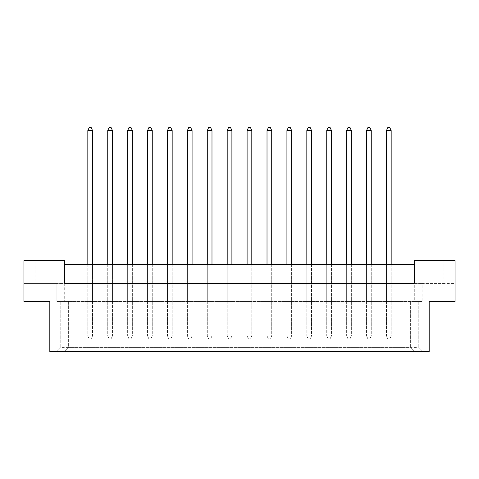 <?xml version="1.0" encoding="UTF-8"?>
<svg xmlns="http://www.w3.org/2000/svg" width="479" height="479" viewBox="0 0 479 479"><rect width="100%" height="100%" fill="white"/><g stroke="black" fill="none" stroke-linecap="round" stroke-linejoin="round"><path stroke-width="0.36" stroke-dasharray="2.4 1.8" d="M35.081 283.394L57.025 283.394L35.081 283.394L35.081 260.666L57.025 260.666L35.081 260.666M57.025 283.394L57.025 260.666M421.975 283.394L443.919 283.394L421.975 283.394L421.975 260.666L443.919 260.666L421.975 260.666M443.919 283.394L443.919 260.666M49.816 301.423L23.95 301.423L49.816 301.423L49.816 351.586L429.184 351.586L49.816 351.586L429.184 351.586L429.184 301.423L455.05 301.423L455.05 260.666L414.293 260.666L414.293 283.394L64.707 283.394L64.707 260.666L23.95 260.666L23.95 301.423L49.816 301.423L49.816 351.586L49.816 301.423M112.445 301.423L107.739 301.423L112.445 301.423L107.739 301.423L112.445 301.423L107.739 301.423L112.445 301.423L112.445 264.582L107.739 264.582L112.445 264.582L107.739 264.582L112.445 264.582L107.739 264.582L112.445 264.582L112.445 301.423M92.537 301.423L87.831 301.423L92.537 301.423L87.831 301.423L92.537 301.423L87.831 301.423L92.537 301.423L92.537 264.582L87.831 264.582L92.537 264.582L87.831 264.582L92.537 264.582L87.831 264.582L92.537 264.582L92.537 301.423M56.869 301.423L422.131 301.423L56.869 301.423L64.707 301.423L56.869 301.423L56.869 283.394L23.95 283.394L23.95 301.423L23.95 283.394L56.869 283.394L56.869 301.423M64.707 264.582L64.707 283.394L56.869 283.394L414.293 283.394L414.293 301.423L422.131 301.423L414.293 301.423L414.293 264.582L414.293 283.394L64.707 283.394L64.707 264.582L414.293 264.582M127.648 264.582L127.648 301.423L127.648 264.582L127.648 301.423L127.648 264.582L127.648 301.423L132.354 301.423L127.648 301.423L132.354 301.423L127.648 301.423L132.354 301.423L127.648 301.423L127.648 264.582L132.354 264.582L127.648 264.582L132.354 264.582L127.648 264.582L132.354 264.582L127.648 264.582L127.648 335.911L132.354 335.911L132.354 130.551L130.941 127.414L129.061 127.414L127.648 130.551L127.648 335.911L132.354 335.911L132.354 264.582M147.556 264.582L147.556 301.423L147.556 264.582L147.556 301.423L147.556 264.582L147.556 301.423L152.262 301.423L147.556 301.423L152.262 301.423L147.556 301.423L152.262 301.423L147.556 301.423L147.556 264.582L152.262 264.582L147.556 264.582L152.262 264.582L147.556 264.582L152.262 264.582L147.556 264.582L147.556 335.911L152.262 335.911L152.262 130.551L150.849 127.414L148.969 127.414L147.556 130.551L147.556 335.911L152.262 335.911L152.262 264.582M167.464 264.582L167.464 301.423L167.464 264.582L167.464 301.423L167.464 264.582L167.464 301.423L172.171 301.423L167.464 301.423L172.171 301.423L167.464 301.423L172.171 301.423L167.464 301.423L167.464 264.582L172.171 264.582L167.464 264.582L172.171 264.582L167.464 264.582L172.171 264.582L167.464 264.582L167.464 335.911L172.171 335.911L172.171 130.551L170.758 127.414L168.877 127.414L167.464 130.551L167.464 335.911L172.171 335.911L172.171 264.582M187.379 264.582L187.379 301.423L187.379 264.582L187.379 301.423L187.379 264.582L187.379 301.423L192.079 301.423L187.379 301.423L192.079 301.423L187.379 301.423L192.079 301.423L187.379 301.423L187.379 264.582L192.079 264.582L187.379 264.582L192.079 264.582L187.379 264.582L192.079 264.582L187.379 264.582L187.379 335.911L192.079 335.911L192.079 130.551L190.666 127.414L188.786 127.414L187.379 130.551L187.379 335.911L192.079 335.911L192.079 264.582M207.287 264.582L207.287 301.423L207.287 264.582L207.287 301.423L207.287 264.582L207.287 301.423L211.987 301.423L207.287 301.423L211.987 301.423L207.287 301.423L211.987 301.423L207.287 301.423L207.287 264.582L211.987 264.582L207.287 264.582L211.987 264.582L207.287 264.582L211.987 264.582L207.287 264.582L207.287 335.911L211.987 335.911L211.987 130.551L210.574 127.414L208.694 127.414L207.287 130.551L207.287 335.911L211.987 335.911L211.987 264.582M227.196 264.582L227.196 301.423L227.196 264.582L227.196 301.423L227.196 264.582L227.196 301.423L231.896 301.423L227.196 301.423L231.896 301.423L227.196 301.423L231.896 301.423L227.196 301.423L227.196 264.582L231.896 264.582L227.196 264.582L231.896 264.582L227.196 264.582L231.896 264.582L227.196 264.582L227.196 335.911L231.896 335.911L231.896 130.551L230.489 127.414L228.603 127.414L227.196 130.551L227.196 335.911L231.896 335.911L231.896 264.582M247.104 264.582L247.104 301.423L247.104 264.582L247.104 301.423L247.104 264.582L247.104 301.423L251.804 301.423L247.104 301.423L251.804 301.423L247.104 301.423L251.804 301.423L247.104 301.423L247.104 264.582L251.804 264.582L247.104 264.582L251.804 264.582L247.104 264.582L251.804 264.582L247.104 264.582L247.104 335.911L251.804 335.911L251.804 130.551L250.397 127.414L248.511 127.414L247.104 130.551L247.104 335.911L251.804 335.911L251.804 264.582M267.013 264.582L267.013 301.423L267.013 264.582L267.013 301.423L267.013 264.582L267.013 301.423L271.713 301.423L267.013 301.423L271.713 301.423L267.013 301.423L271.713 301.423L267.013 301.423L267.013 264.582L271.713 264.582L267.013 264.582L271.713 264.582L267.013 264.582L271.713 264.582L267.013 264.582L267.013 335.911L271.713 335.911L271.713 130.551L270.306 127.414L268.426 127.414L267.013 130.551L267.013 335.911L271.713 335.911L271.713 264.582M286.921 264.582L286.921 301.423L286.921 264.582L286.921 301.423L286.921 264.582L286.921 301.423L291.621 301.423L286.921 301.423L291.621 301.423L286.921 301.423L291.621 301.423L286.921 301.423L286.921 264.582L291.621 264.582L286.921 264.582L291.621 264.582L286.921 264.582L291.621 264.582L286.921 264.582L286.921 335.911L291.621 335.911L291.621 130.551L290.214 127.414L288.334 127.414L286.921 130.551L286.921 335.911L291.621 335.911L291.621 264.582M306.829 264.582L306.829 301.423L306.829 264.582L306.829 301.423L306.829 264.582L306.829 301.423L311.536 301.423L306.829 301.423L311.536 301.423L306.829 301.423L311.536 301.423L306.829 301.423L306.829 264.582L311.536 264.582L306.829 264.582L311.536 264.582L306.829 264.582L311.536 264.582L306.829 264.582L306.829 335.911L311.536 335.911L311.536 130.551L310.123 127.414L308.242 127.414L306.829 130.551L306.829 335.911L311.536 335.911L311.536 264.582M326.738 264.582L326.738 301.423L326.738 264.582L326.738 301.423L326.738 264.582L326.738 301.423L331.444 301.423L326.738 301.423L331.444 301.423L326.738 301.423L331.444 301.423L326.738 301.423L326.738 264.582L331.444 264.582L326.738 264.582L331.444 264.582L326.738 264.582L331.444 264.582L326.738 264.582L326.738 335.911L331.444 335.911L331.444 130.551L330.031 127.414L328.151 127.414L326.738 130.551L326.738 335.911L331.444 335.911L331.444 264.582M346.646 264.582L346.646 301.423L346.646 264.582L346.646 301.423L346.646 264.582L346.646 301.423L351.352 301.423L346.646 301.423L351.352 301.423L346.646 301.423L351.352 301.423L346.646 301.423L346.646 264.582L351.352 264.582L346.646 264.582L351.352 264.582L346.646 264.582L351.352 264.582L346.646 264.582L346.646 335.911L351.352 335.911L351.352 130.551L349.939 127.414L348.059 127.414L346.646 130.551L346.646 335.911L351.352 335.911L351.352 264.582M366.555 264.582L366.555 301.423L366.555 264.582L366.555 301.423L366.555 264.582L366.555 301.423L371.261 301.423L366.555 301.423L371.261 301.423L366.555 301.423L371.261 301.423L366.555 301.423L366.555 264.582L371.261 264.582L366.555 264.582L371.261 264.582L366.555 264.582L371.261 264.582L366.555 264.582L366.555 335.911L371.261 335.911L371.261 130.551L369.848 127.414L367.968 127.414L366.555 130.551L366.555 335.911L371.261 335.911L371.261 264.582M386.463 264.582L386.463 301.423L386.463 264.582L386.463 301.423L386.463 264.582L386.463 301.423L391.169 301.423L386.463 301.423L391.169 301.423L386.463 301.423L391.169 301.423L386.463 301.423L386.463 264.582L391.169 264.582L386.463 264.582L391.169 264.582L386.463 264.582L391.169 264.582L386.463 264.582L386.463 335.911L391.169 335.911L391.169 130.551L389.756 127.414L387.876 127.414L386.463 130.551L386.463 335.911L391.169 335.911L391.169 264.582M429.184 301.423L455.05 301.423L429.184 301.423L429.184 351.586L429.184 301.423M455.05 283.394L455.05 301.423L455.05 283.394L422.131 283.394L422.131 301.423L422.131 283.394L455.05 283.394M60.791 347.604L56.809 351.586L60.791 347.604L60.791 301.423L60.791 347.604L418.209 347.604L422.191 351.586L418.209 347.604L418.209 301.423L418.209 347.604M68.629 301.423L68.629 347.604L64.647 351.586L68.629 347.604L68.629 301.423M410.371 347.604L414.353 351.586L410.371 347.604L410.371 301.423L410.371 347.604L68.629 347.604M414.293 283.394L422.131 283.394L414.293 283.394M64.707 283.394L64.707 301.423L64.707 283.394M87.831 264.582L87.831 335.911L92.537 335.911L92.537 130.551L91.124 127.414L89.244 127.414L87.831 130.551L87.831 335.911L92.537 335.911L92.537 264.582M107.739 264.582L107.739 335.911L112.445 335.911L112.445 130.551L111.032 127.414L109.152 127.414L107.739 130.551L107.739 335.911L112.445 335.911L112.445 264.582M89.244 339.042L91.124 339.042L89.244 339.042L87.831 335.911L89.244 339.042M87.831 130.551L92.537 130.551M92.537 335.911L91.124 339.042L92.537 335.911M109.152 339.042L111.032 339.042L109.152 339.042L107.739 335.911L109.152 339.042M107.739 130.551L112.445 130.551M112.445 335.911L111.032 339.042L112.445 335.911M129.061 339.042L130.941 339.042L129.061 339.042L127.648 335.911L129.061 339.042M127.648 130.551L132.354 130.551M132.354 335.911L130.941 339.042L132.354 335.911M168.877 339.042L170.758 339.042L168.877 339.042L167.464 335.911L168.877 339.042M167.464 130.551L172.171 130.551M172.171 335.911L170.758 339.042L172.171 335.911M208.694 339.042L210.574 339.042L208.694 339.042L207.287 335.911L208.694 339.042M207.287 130.551L211.987 130.551M211.987 335.911L210.574 339.042L211.987 335.911M248.511 339.042L250.397 339.042L248.511 339.042L247.104 335.911L248.511 339.042M247.104 130.551L251.804 130.551M251.804 335.911L250.397 339.042L251.804 335.911M148.969 339.042L150.849 339.042L148.969 339.042L147.556 335.911L148.969 339.042M147.556 130.551L152.262 130.551M152.262 335.911L150.849 339.042L152.262 335.911M188.786 339.042L190.666 339.042L188.786 339.042L187.379 335.911L188.786 339.042M187.379 130.551L192.079 130.551M192.079 335.911L190.666 339.042L192.079 335.911M228.603 339.042L230.489 339.042L228.603 339.042L227.196 335.911L228.603 339.042M227.196 130.551L231.896 130.551M231.896 335.911L230.489 339.042L231.896 335.911M268.426 339.042L270.306 339.042L268.426 339.042L267.013 335.911L268.426 339.042M267.013 130.551L271.713 130.551M271.713 335.911L270.306 339.042L271.713 335.911M288.334 339.042L290.214 339.042L288.334 339.042L286.921 335.911L288.334 339.042M286.921 130.551L291.621 130.551M291.621 335.911L290.214 339.042L291.621 335.911M328.151 339.042L330.031 339.042L328.151 339.042L326.738 335.911L328.151 339.042M326.738 130.551L331.444 130.551M331.444 335.911L330.031 339.042L331.444 335.911M367.968 339.042L369.848 339.042L367.968 339.042L366.555 335.911L367.968 339.042M366.555 130.551L371.261 130.551M371.261 335.911L369.848 339.042L371.261 335.911M308.242 339.042L310.123 339.042L308.242 339.042L306.829 335.911L308.242 339.042M306.829 130.551L311.536 130.551M311.536 335.911L310.123 339.042L311.536 335.911M348.059 339.042L349.939 339.042L348.059 339.042L346.646 335.911L348.059 339.042M346.646 130.551L351.352 130.551M351.352 335.911L349.939 339.042L351.352 335.911M387.876 339.042L389.756 339.042L387.876 339.042L386.463 335.911L387.876 339.042M386.463 130.551L391.169 130.551M391.169 335.911L389.756 339.042L391.169 335.911"/><path stroke-width="0.72" d="M49.816 301.423L23.95 301.423L23.95 260.666L64.707 260.666L64.707 283.394L414.293 283.394L414.293 260.666L455.05 260.666L455.05 301.423L429.184 301.423L429.184 351.586L49.816 351.586L49.816 301.423M414.293 264.582L64.707 264.582M92.537 264.582L92.537 130.551L87.831 130.551L87.831 264.582M87.831 130.551L89.244 127.414L91.124 127.414L92.537 130.551M112.445 264.582L112.445 130.551L107.739 130.551L107.739 264.582M107.739 130.551L109.152 127.414L111.032 127.414L112.445 130.551M132.354 264.582L132.354 130.551L127.648 130.551L127.648 264.582M127.648 130.551L129.061 127.414L130.941 127.414L132.354 130.551M172.171 264.582L172.171 130.551L167.464 130.551L167.464 264.582M167.464 130.551L168.877 127.414L170.758 127.414L172.171 130.551M211.987 264.582L211.987 130.551L207.287 130.551L207.287 264.582M207.287 130.551L208.694 127.414L210.574 127.414L211.987 130.551M251.804 264.582L251.804 130.551L247.104 130.551L247.104 264.582M247.104 130.551L248.511 127.414L250.397 127.414L251.804 130.551M152.262 264.582L152.262 130.551L147.556 130.551L147.556 264.582M147.556 130.551L148.969 127.414L150.849 127.414L152.262 130.551M192.079 264.582L192.079 130.551L187.379 130.551L187.379 264.582M187.379 130.551L188.786 127.414L190.666 127.414L192.079 130.551M231.896 264.582L231.896 130.551L227.196 130.551L227.196 264.582M227.196 130.551L228.603 127.414L230.489 127.414L231.896 130.551M271.713 264.582L271.713 130.551L267.013 130.551L267.013 264.582M267.013 130.551L268.426 127.414L270.306 127.414L271.713 130.551M291.621 264.582L291.621 130.551L286.921 130.551L286.921 264.582M286.921 130.551L288.334 127.414L290.214 127.414L291.621 130.551M331.444 264.582L331.444 130.551L326.738 130.551L326.738 264.582M326.738 130.551L328.151 127.414L330.031 127.414L331.444 130.551M371.261 264.582L371.261 130.551L366.555 130.551L366.555 264.582M366.555 130.551L367.968 127.414L369.848 127.414L371.261 130.551M311.536 264.582L311.536 130.551L306.829 130.551L306.829 264.582M306.829 130.551L308.242 127.414L310.123 127.414L311.536 130.551M351.352 264.582L351.352 130.551L346.646 130.551L346.646 264.582M346.646 130.551L348.059 127.414L349.939 127.414L351.352 130.551M391.169 264.582L391.169 130.551L386.463 130.551L386.463 264.582M386.463 130.551L387.876 127.414L389.756 127.414L391.169 130.551"/></g></svg>
